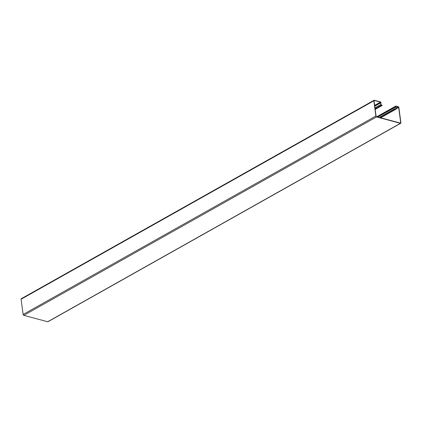 <?xml version="1.0" encoding="UTF-8"?>
<svg xmlns="http://www.w3.org/2000/svg" width="422" height="422" viewBox="0 0 422 422"><rect width="100%" height="100%" fill="white"/><g stroke="black" fill="none" stroke-linecap="round" stroke-linejoin="round"><path stroke-width="0.63" d="M375.174 109.425L382.237 105.453L381.272 105.194A0.527 0.338 60.6 0 1 380.818 104.572L380.713 102.852L374.747 106.207M374.968 107.863L380.818 104.572L382.237 105.453M381.013 104.645L380.902 102.921A0.791 0.506 -119.4 0 0 380.897 102.862L380.844 102.462A0.527 0.338 -119.4 0 0 380.396 101.881L374.325 100.251A0.791 0.506 -119.4 0 0 374.029 100.278A0.791 0.506 -119.4 0 0 373.839 100.811L375.875 116.05A0.791 0.506 -119.4 0 0 376.545 116.915L400.42 123.319A0.791 0.506 -119.4 0 0 400.71 123.293L47.971 321.722A0.791 0.506 60.6 0 1 47.675 321.749L400.42 123.319M374.636 105.379L380.428 102.119L380.707 102.81A0.527 0.338 -119.4 0 1 380.713 102.852L380.902 102.921M380.428 102.119L374.356 100.494A0.527 0.338 -119.4 0 0 374.034 100.863L376.065 116.097A0.527 0.338 -119.4 0 0 376.514 116.678L400.388 123.082A0.527 0.338 -119.4 0 0 400.71 122.707L398.674 107.473A0.527 0.338 -119.4 0 0 398.226 106.893L396.005 106.297L395.894 106.882A0.527 0.338 -119.4 0 0 395.905 106.924L396.258 108.712L395.715 106.893A0.791 0.506 -119.4 0 1 395.704 106.829L395.651 106.428A0.527 0.338 -119.4 0 1 395.973 106.059L398.194 106.655A0.791 0.506 -119.4 0 1 398.869 107.526L400.9 122.76A0.791 0.506 -119.4 0 1 400.71 123.293M374.029 100.278L21.29 298.707A0.791 0.506 60.6 0 0 21.1 299.24L23.131 314.474A0.791 0.506 60.6 0 0 23.806 315.345L47.675 321.749M380.581 117.77L395.947 109.129L394.981 108.871L379.621 117.511M395.773 108.85L394.981 108.871M379.315 117.427L394.95 108.633M395.947 109.129A0.527 0.338 60.6 0 0 396.258 108.712M375.074 108.681L381.272 105.194M380.707 102.81L374.741 106.165M374.689 105.764L380.655 102.409M374.045 100.668L374.356 100.494M21.1 299.24L373.839 100.811M23.131 314.474L375.875 116.05M395.905 106.924L377.737 117.005M377.653 116.984L395.704 106.829M377.136 116.847L395.651 106.428M396.131 108.069L398.226 106.893M396.274 108.823L398.674 107.473M400.156 123.018L400.71 122.707M23.806 315.345L376.545 116.915M395.778 106.075L376.793 116.752M380.691 117.801L396.142 109.108"/></g></svg>
